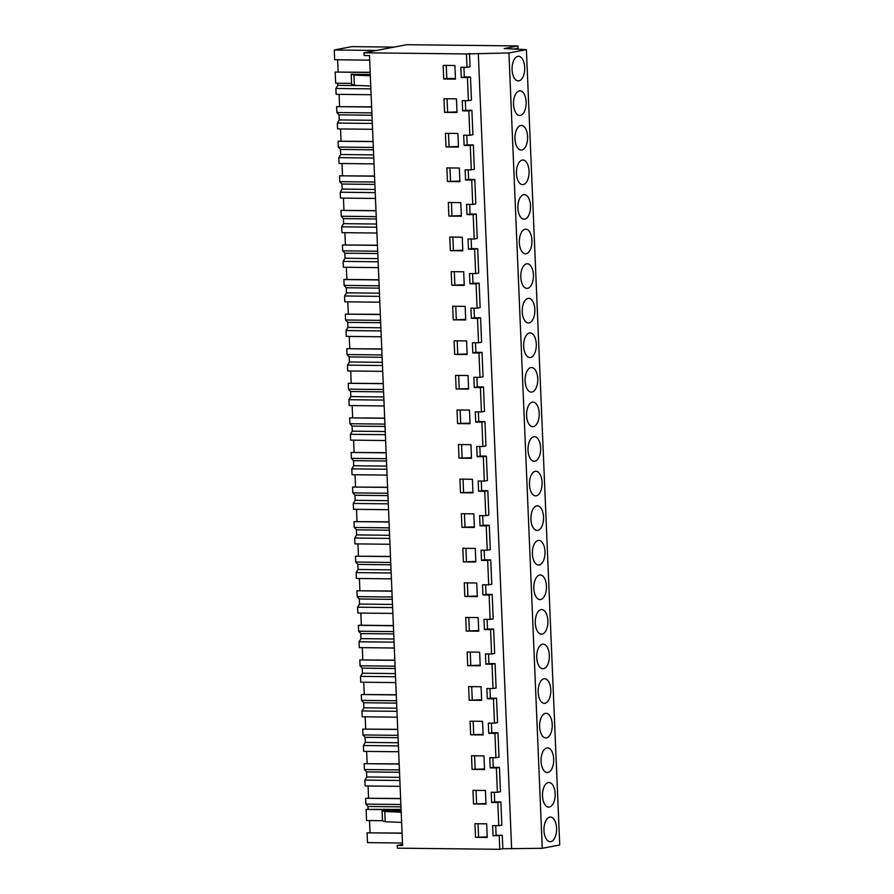 <?xml version="1.0" encoding="UTF-8"?>
<svg xmlns="http://www.w3.org/2000/svg" width="894" height="894" viewBox="0 0 894 894"><rect width="100%" height="100%" fill="white"/><g stroke="black" fill="none" stroke-linecap="round" stroke-linejoin="round"><path stroke-width="1.34" d="M526.398 49.639L559.733 844.998L542.267 848.305L502.841 848.719L502.272 835.309L493.052 835.823L492.616 825.609L498.785 825.676L497.813 802.533L491.655 802.466L491.219 792.252L497.388 792.319L496.36 767.957L490.203 767.89L489.778 757.676L495.935 757.743L494.918 733.371L488.75 733.303L488.325 723.09L494.483 723.157L493.466 698.795L487.308 698.728L486.872 688.514L493.041 688.581L492.013 664.208L485.855 664.141L485.431 653.927L491.588 654.006L490.571 629.633L484.403 629.566L483.978 619.352L490.135 619.419L489.119 595.046L482.95 594.979L482.525 584.765L488.694 584.844L487.666 560.471L481.508 560.404L481.073 550.19L487.241 550.257L486.213 525.884L480.056 525.817L479.631 515.603L485.788 515.682L484.772 491.309L478.603 491.242L478.178 481.028L484.336 481.095L483.319 456.722L477.161 456.655L476.726 446.452L482.894 446.519L481.866 422.147L475.709 422.08L475.284 411.866L481.441 411.933L480.424 387.56L474.256 387.493L473.831 377.29L479.989 377.357L478.972 352.985L472.814 352.918L472.378 342.704L478.547 342.771L477.519 318.409L471.361 318.331L470.937 308.128L477.094 308.195L476.077 283.823L469.909 283.756L469.484 273.542L475.642 273.609L474.625 249.247L468.456 249.169L468.031 238.966L474.2 239.033L473.172 214.661L467.014 214.594L466.579 204.38L472.747 204.447L471.719 180.085L465.562 180.007L465.137 169.804L471.294 169.871L470.278 145.498L464.109 145.431L463.684 135.218L469.853 135.285L468.825 110.923L462.667 110.856L462.232 100.642L468.4 100.709L467.428 77.566L461.27 77.499L460.835 67.285L467.003 67.352L466.433 53.942L364.026 52.802L406.748 44.7L517.961 45.94L504.216 48.544L526.398 49.639L508.932 52.947L466.433 53.942M502.841 848.719L499.768 849.3L499.21 835.89M467.003 67.352L470.065 66.771L469.506 53.361M468.4 100.709L471.462 100.128L470.49 76.985L464.332 76.918L463.93 67.318M469.853 135.285L472.915 134.703L471.887 110.342L465.729 110.275L465.327 100.676M471.294 169.871L474.356 169.29L473.339 144.917L467.182 144.85L466.78 135.251M472.747 204.447L475.809 203.866L474.792 179.504L468.624 179.426L468.221 169.838M474.2 239.033L477.262 238.452L476.234 214.079L470.076 214.012L469.674 204.413M475.642 273.609L478.703 273.028L477.687 248.666L471.529 248.588L471.127 239M477.094 308.195L480.156 307.614L479.139 283.242L472.971 283.174L472.568 273.575M478.547 342.771L481.609 342.19L480.581 317.828L474.423 317.75L474.021 308.162M479.989 377.357L483.062 376.776L482.034 352.404L475.876 352.337L475.474 342.737M481.441 411.933L484.503 411.352L483.486 386.979L477.318 386.912L476.915 377.324M482.894 446.519L485.956 445.938L484.939 421.566L478.771 421.499L478.368 411.899M484.336 481.095L487.409 480.514L486.381 456.141L480.223 456.074L479.821 446.486M485.788 515.682L488.85 515.1L487.833 490.728L481.676 490.661L481.274 481.061M487.241 550.257L490.303 549.676L489.286 525.303L483.118 525.236L482.715 515.648M488.694 584.844L491.756 584.263L490.728 559.89L484.57 559.823L484.168 550.223M490.135 619.419L493.197 618.838L492.181 594.465L486.023 594.398L485.621 584.81M491.588 654.006L494.65 653.425L493.633 629.052L487.465 628.985L487.062 619.386M493.041 688.581L496.103 688L495.075 663.627L488.917 663.56L488.515 653.961M494.483 723.157L497.556 722.576L496.528 698.214L490.37 698.147L489.968 688.548M495.935 757.743L498.997 757.162L497.98 732.789L491.812 732.722L491.409 723.123M497.388 792.319L500.45 791.738L499.433 767.376L493.264 767.309L492.862 757.71M498.785 825.676L501.847 825.095L500.875 801.952L494.717 801.884L494.315 792.285M502.272 835.309L496.114 835.242L495.712 825.643M511.636 848.819L478.301 53.461M499.768 849.3L397.361 848.16L397.249 845.433L402.591 845.5L369.479 55.584L364.149 55.529L364.026 52.802M486.682 823.843L474.949 823.709L475.519 837.332L487.252 837.454L486.682 823.843M476.737 583L464.265 582.866L464.835 596.477L477.307 596.622L476.737 583M481.084 686.748L468.612 686.603L469.182 700.226L481.654 700.36L481.084 686.748M470.065 721.19L470.635 734.801L483.106 734.946L482.536 721.324L470.065 721.19M483.978 755.911L471.507 755.765L472.077 769.388L484.548 769.522L483.978 755.911M473.529 803.963L486.001 804.108L485.431 790.486L472.96 790.352L473.529 803.963L485.978 803.494M475.854 562.035L475.284 548.424L462.813 548.29L463.383 561.901L475.854 562.035M466.288 631.063L478.748 631.198L478.178 617.586L465.707 617.452L466.288 631.063L478.726 630.583M467.16 652.028L467.73 665.639L480.201 665.784L479.631 652.162L467.16 652.028M451.794 285.253L464.265 285.387L463.684 271.776L451.213 271.642L451.794 285.253L464.232 284.773M461.36 513.704L461.93 527.315L474.401 527.46L473.831 513.849L461.36 513.704M465.137 306.363L452.666 306.217L453.236 319.84L465.707 319.974L465.137 306.363M469.484 410.1L457.013 409.966L457.583 423.577L470.054 423.711L469.484 410.1M458.466 444.541L459.035 458.153L471.507 458.298L470.937 444.687L458.466 444.541M472.39 479.262L459.918 479.128L460.488 492.739L472.96 492.873L472.39 479.262M454.118 340.804L454.688 354.415L467.16 354.549L466.59 340.938L454.118 340.804M459.907 181.65L459.337 168.038L446.866 167.893L447.436 181.516L459.907 181.65M448.889 216.091L461.36 216.236L460.79 202.614L448.319 202.48L448.889 216.091L461.338 215.61M449.771 237.055L450.341 250.678L462.813 250.812L462.243 237.201L449.771 237.055M455.571 375.379L456.141 388.991L468.612 389.136L468.043 375.525L455.571 375.379M444.541 112.353L457.013 112.488L456.443 98.876L443.972 98.731L444.541 112.353L456.99 111.873M443.156 65.385L454.901 65.519L455.471 79.13L443.726 78.996L443.156 65.385M457.896 133.452L445.424 133.318L445.994 146.929L458.466 147.074L457.896 133.452M493.052 835.823L496.114 835.242M542.267 848.305L508.932 52.947M500.875 801.952L497.813 802.533M402.546 844.428L397.249 845.433M513.972 49.025L518.062 48.254L517.961 45.94M556.582 828.168A12.315 6.325 -89.4 0 1 550.145 841.679A12.315 6.325 -89.4 0 1 543.977 830.56A12.315 6.325 -89.4 0 1 550.413 817.049A12.315 6.325 -89.4 0 1 556.582 828.168M529.047 171.134A12.315 6.325 -89.4 0 1 522.61 184.645A12.315 6.325 -89.4 0 1 516.441 173.525A12.315 6.325 -89.4 0 1 522.878 160.015A12.315 6.325 -89.4 0 1 529.047 171.134M527.594 136.547A12.315 6.325 -89.4 0 1 521.157 150.058A12.315 6.325 -89.4 0 1 514.989 138.939A12.315 6.325 -89.4 0 1 521.425 125.439A12.315 6.325 -89.4 0 1 527.594 136.547M540.635 447.782A12.315 6.325 -89.4 0 1 534.199 461.282A12.315 6.325 -89.4 0 1 528.03 450.174A12.315 6.325 -89.4 0 1 534.478 436.663A12.315 6.325 -89.4 0 1 540.635 447.782M547.888 620.682A12.315 6.325 -89.4 0 1 541.451 634.192A12.315 6.325 -89.4 0 1 535.282 623.073A12.315 6.325 -89.4 0 1 541.719 609.563A12.315 6.325 -89.4 0 1 547.888 620.682M546.435 586.106A12.315 6.325 -89.4 0 1 539.998 599.606A12.315 6.325 -89.4 0 1 533.83 588.498A12.315 6.325 -89.4 0 1 540.267 574.987A12.315 6.325 -89.4 0 1 546.435 586.106M544.994 551.52A12.315 6.325 -89.4 0 1 538.546 565.03A12.315 6.325 -89.4 0 1 532.388 553.911A12.315 6.325 -89.4 0 1 538.825 540.401A12.315 6.325 -89.4 0 1 544.994 551.52M553.688 759.006A12.315 6.325 -89.4 0 1 547.24 772.517A12.315 6.325 -89.4 0 1 541.082 761.397A12.315 6.325 -89.4 0 1 547.519 747.887A12.315 6.325 -89.4 0 1 553.688 759.006M542.524 795.973A12.315 6.325 -89.4 0 1 548.972 782.474A12.315 6.325 -89.4 0 1 555.129 793.581A12.315 6.325 -89.4 0 1 548.692 807.092A12.315 6.325 -89.4 0 1 542.524 795.973M550.782 689.844A12.315 6.325 -89.4 0 1 544.345 703.354A12.315 6.325 -89.4 0 1 538.177 692.235A12.315 6.325 -89.4 0 1 544.625 678.725A12.315 6.325 -89.4 0 1 550.782 689.844M552.235 724.431A12.315 6.325 -89.4 0 1 545.798 737.93A12.315 6.325 -89.4 0 1 539.63 726.811A12.315 6.325 -89.4 0 1 546.066 713.311A12.315 6.325 -89.4 0 1 552.235 724.431M536.735 657.66A12.315 6.325 -89.4 0 1 543.172 644.149A12.315 6.325 -89.4 0 1 549.341 655.268A12.315 6.325 -89.4 0 1 542.893 668.768A12.315 6.325 -89.4 0 1 536.735 657.66M539.194 413.196A12.315 6.325 -89.4 0 1 532.746 426.706A12.315 6.325 -89.4 0 1 526.588 415.587A12.315 6.325 -89.4 0 1 533.025 402.088A12.315 6.325 -89.4 0 1 539.194 413.196M536.288 344.034A12.315 6.325 -89.4 0 1 529.851 357.544A12.315 6.325 -89.4 0 1 523.683 346.425A12.315 6.325 -89.4 0 1 530.131 332.926A12.315 6.325 -89.4 0 1 536.288 344.034M534.847 309.458A12.315 6.325 -89.4 0 1 528.399 322.957A12.315 6.325 -89.4 0 1 522.241 311.85A12.315 6.325 -89.4 0 1 528.678 298.339A12.315 6.325 -89.4 0 1 534.847 309.458M533.394 274.871A12.315 6.325 -89.4 0 1 526.957 288.382A12.315 6.325 -89.4 0 1 520.789 277.263A12.315 6.325 -89.4 0 1 527.225 263.764A12.315 6.325 -89.4 0 1 533.394 274.871M542.088 482.358A12.315 6.325 -89.4 0 1 535.651 495.868A12.315 6.325 -89.4 0 1 529.483 484.749A12.315 6.325 -89.4 0 1 535.919 471.25A12.315 6.325 -89.4 0 1 542.088 482.358M530.935 519.336A12.315 6.325 -89.4 0 1 537.372 505.825A12.315 6.325 -89.4 0 1 543.541 516.944A12.315 6.325 -89.4 0 1 537.104 530.444A12.315 6.325 -89.4 0 1 530.935 519.336M525.136 381.012A12.315 6.325 -89.4 0 1 531.572 367.501A12.315 6.325 -89.4 0 1 537.741 378.62A12.315 6.325 -89.4 0 1 531.304 392.12A12.315 6.325 -89.4 0 1 525.136 381.012M519.336 242.687A12.315 6.325 -89.4 0 1 525.784 229.177A12.315 6.325 -89.4 0 1 531.941 240.296A12.315 6.325 -89.4 0 1 525.504 253.807A12.315 6.325 -89.4 0 1 519.336 242.687M513.536 104.363A12.315 6.325 -89.4 0 1 519.984 90.853A12.315 6.325 -89.4 0 1 526.141 101.972A12.315 6.325 -89.4 0 1 519.705 115.482A12.315 6.325 -89.4 0 1 513.536 104.363M517.894 208.101A12.315 6.325 -89.4 0 1 524.331 194.601A12.315 6.325 -89.4 0 1 530.5 205.709A12.315 6.325 -89.4 0 1 524.052 219.22A12.315 6.325 -89.4 0 1 517.894 208.101M524.7 67.396A12.315 6.325 -89.4 0 1 518.252 80.896A12.315 6.325 -89.4 0 1 512.094 69.777A12.315 6.325 -89.4 0 1 518.531 56.277A12.315 6.325 -89.4 0 1 524.7 67.396M475.519 837.332L487.23 836.84M478.033 823.743L478.581 836.75M402.077 833.242L367.076 832.85L367.479 842.617L402.49 843.008M382.476 820.703L366.551 820.524L366.093 809.394L401.093 809.785M384.789 811.529L382.051 810.601L382.476 820.815L385.225 821.731L384.789 811.529L401.194 812.188M385.225 821.731L401.618 822.402M401.138 810.925L382.051 810.601M351.577 83.377L335.652 83.198L335.183 72.068L370.183 72.291M337.641 59.786L338.156 71.933M369.68 60.144L334.669 59.753L334.267 49.986L351.934 46.633L394.098 47.103M367.076 832.85L402.065 833.063M369.535 820.558L370.038 832.705M366.093 809.394L401.082 809.383M400.624 798.487L365.624 798.264L365.869 804.108L368.004 806.477L368.116 809.014M368.082 785.982L368.585 798.13M399.171 763.901L364.171 763.688L364.417 769.533L366.551 771.902L366.663 774.428L366.763 776.964L364.864 780.093L365.11 785.949L400.11 786.34M366.629 751.396L367.143 763.543M397.718 729.325L362.729 729.102L362.975 734.946L365.11 737.315L365.322 742.389L363.411 745.518L363.657 751.362L398.657 751.753M365.177 716.82L365.691 728.968M396.277 694.739L361.277 694.526L361.522 700.371L363.657 702.74L363.869 707.802L361.958 710.942L362.204 716.787L397.215 717.178M363.735 682.234L364.238 694.392M394.824 660.163L359.824 659.94L360.07 665.795L362.204 668.153L362.316 670.69L362.416 673.227L360.517 676.356L360.763 682.2L395.763 682.591M362.282 647.658L362.796 659.806M393.371 625.588L359.22 625.197L358.382 625.364L358.617 631.209L360.763 633.578L360.975 638.64L359.064 641.78L359.31 647.625L394.31 648.016M360.83 613.072L361.344 625.23M391.93 591.001L356.929 590.778L357.175 596.633L359.31 598.991L359.522 604.065L357.611 607.194L357.857 613.038L392.868 613.429M359.388 578.496L359.891 590.643M390.477 556.426L355.477 556.202L355.723 562.047L357.857 564.416L357.969 566.952L358.069 569.478L356.17 572.618L356.415 578.463L391.416 578.854M357.935 543.91L358.449 556.068M389.024 521.839L354.024 521.615L354.27 527.471L356.404 529.829L356.516 532.366L356.617 534.903L354.717 538.032L354.963 543.876L389.963 544.267M356.482 509.334L356.997 521.481M387.571 487.264L352.582 487.04L352.828 492.885L354.963 495.254L355.175 500.316L353.264 503.456L353.51 509.301L388.521 509.692M355.041 474.748L355.544 486.906M386.13 452.677L351.13 452.453L351.376 458.309L353.51 460.667L353.622 463.204L353.722 465.74L351.823 468.869L352.068 474.714L387.068 475.105M353.588 440.172L354.091 452.319M384.677 418.101L349.677 417.878L349.923 423.722L352.057 426.092L352.169 428.628L352.27 431.154L350.37 434.294L350.616 440.139L385.616 440.53M352.135 405.585L352.649 417.744M383.224 383.515L348.235 383.302L348.481 389.147L350.616 391.516L350.828 396.578L348.917 399.707L349.163 405.552L384.163 405.943M350.683 371.01L351.197 383.157M381.783 348.939L346.783 348.716L347.028 354.56L349.163 356.929L349.375 361.992L347.475 365.132L347.71 370.976L382.721 371.368M349.241 336.423L349.744 348.582M380.33 314.353L345.33 314.14L345.576 319.985L347.71 322.354L347.822 324.88L347.922 327.416L346.023 330.545L346.269 336.39L381.269 336.781M347.788 301.848L348.302 313.995M378.877 279.777L344.726 279.397L343.888 279.554L344.123 285.398L346.269 287.767L346.481 292.83L344.57 295.97L344.816 301.814L379.816 302.206M346.336 267.272L346.85 279.42M377.436 245.191L342.436 244.978L342.681 250.823L344.816 253.192L345.028 258.254L343.117 261.383L343.363 267.239L378.374 267.619M344.894 232.686L345.397 244.833M375.983 210.615L340.983 210.392L341.229 216.236L343.363 218.605L343.475 221.142L343.575 223.668L341.676 226.808L341.921 232.652L376.922 233.043M343.441 198.11L343.955 210.258M374.53 176.029L339.53 175.816L339.776 181.661L341.921 184.03L342.134 189.092L340.223 192.221L340.469 198.077L375.469 198.457M341.989 163.524L342.503 175.671M373.077 141.453L338.088 141.23L338.334 147.074L340.469 149.443L340.681 154.517L338.77 157.646L339.016 163.49L374.027 163.881M340.547 128.948L341.05 141.096M371.636 106.867L336.636 106.654L336.882 112.499L339.016 114.868L339.128 117.393L339.228 119.93L337.329 123.059L337.574 128.915L372.574 129.306M339.094 94.362L339.597 106.509M337.686 83.22L337.776 85.355L335.876 88.484L336.122 94.328L371.122 94.719M461.27 77.499L464.332 76.918M470.49 76.985L467.428 77.566M443.726 78.996L446.799 78.415L446.251 65.418M455.437 78.516L446.799 78.415M334.267 49.986L376.43 50.455M335.183 72.068L370.194 72.459M370.272 74.526L351.186 74.202L353.935 75.118L370.328 75.778M351.186 74.202L351.621 84.405L354.359 85.332L353.935 75.118M354.359 85.332L370.753 85.992M365.869 804.108L400.87 804.499M364.864 780.093L399.864 780.484M365.624 798.264L400.624 798.655M366.763 776.964L399.73 777.333M368.004 806.477L400.97 806.846M366.551 771.902L399.517 772.271M499.433 767.376L496.36 767.957M491.655 802.466L494.717 801.884M476.044 790.385L476.591 803.382M364.417 769.533L399.428 769.924M363.411 745.518L398.422 745.909M364.171 763.688L399.182 764.079M365.322 742.389L398.288 742.746M365.11 737.315L398.076 737.684M497.98 732.789L494.918 733.371M490.203 767.89L493.264 767.309M472.077 769.388L484.526 768.907M474.602 755.799L475.139 768.806M362.975 734.946L397.975 735.337M361.958 710.942L396.97 711.322M362.729 729.102L397.729 729.493M363.869 707.802L396.835 708.171M363.657 702.74L396.623 703.109M496.528 698.214L493.466 698.795M488.75 733.303L491.812 732.722M470.635 734.801L483.073 734.332M473.149 721.223L473.697 734.22M361.522 700.371L396.523 700.762M360.517 676.356L395.517 676.747M361.277 694.526L396.277 694.917M362.416 673.227L395.383 673.584M362.204 668.153L395.17 668.522M495.075 663.627L492.013 664.208M487.308 698.728L490.37 698.147M469.182 700.226L481.631 699.745M471.697 686.648L472.244 699.644M360.07 665.795L395.081 666.175M359.064 641.78L394.064 642.16M359.824 659.94L394.835 660.331M360.975 638.64L393.941 639.009M360.763 633.578L393.729 633.947M493.633 629.052L490.571 629.633M485.855 664.141L488.917 663.56M467.73 665.639L480.179 665.17M470.255 652.061L470.792 665.058M358.617 631.209L393.628 631.6M357.611 607.194L392.622 607.585M358.382 625.364L393.382 625.755M359.522 604.065L392.488 604.433M359.31 598.991L392.276 599.36M492.181 594.465L489.119 595.046M484.403 629.566L487.465 628.985M468.802 617.486L469.35 630.482M357.175 596.633L392.175 597.013M356.17 572.618L391.17 572.998M356.929 590.778L391.93 591.169M358.069 569.478L391.036 569.847M357.857 564.416L390.823 564.784M490.728 559.89L487.666 560.471M482.95 594.979L486.023 594.398M464.835 596.477L477.273 596.007M467.35 582.899L467.897 595.896M355.723 562.047L390.723 562.438M354.717 538.032L389.717 538.423M355.477 556.202L390.477 556.593M356.617 534.903L389.594 535.271M356.404 529.829L389.382 530.198M489.286 525.303L486.213 525.884M481.508 560.404L484.57 559.823M463.383 561.901L475.832 561.421M465.908 548.324L466.444 561.32M354.27 527.471L389.281 527.851M353.264 503.456L388.275 503.847M354.024 521.615L389.035 522.007M355.175 500.316L388.141 500.685M354.963 495.254L387.929 495.622M487.833 490.728L484.772 491.309M480.056 525.817L483.118 525.236M461.93 527.315L474.379 526.845M464.455 513.737L465.003 526.734M352.828 492.885L387.828 493.276M351.823 468.869L386.823 469.261M352.582 487.04L387.583 487.431M353.722 465.74L386.689 466.109M353.51 460.667L386.476 461.036M486.381 456.141L483.319 456.722M478.603 491.242L481.676 490.661M460.488 492.739L472.926 492.259M463.003 479.162L463.55 492.158M351.376 458.309L386.376 458.7M350.37 434.294L385.37 434.685M351.13 452.453L386.13 452.845M352.27 431.154L385.236 431.523M352.057 426.092L385.023 426.46M484.939 421.566L481.866 422.147M477.161 456.655L480.223 456.074M459.035 458.153L471.484 457.683M461.55 444.575L462.097 457.572M349.923 423.722L384.934 424.114M348.917 399.707L383.928 400.099M349.677 417.878L384.688 418.269M350.828 396.578L383.794 396.947M350.616 391.516L383.582 391.874M483.486 386.979L480.424 387.56M475.709 422.08L478.771 421.499M457.583 423.577L470.032 423.097M460.108 410L460.656 422.996M348.481 389.147L383.481 389.538M347.475 365.132L382.476 365.523M348.235 383.302L383.235 383.682M349.375 361.992L382.341 362.361M349.163 356.929L382.129 357.298M482.034 352.404L478.972 352.985M474.256 387.493L477.318 386.912M456.141 388.991L468.579 388.521M458.656 375.413L459.203 388.409M347.028 354.56L382.029 354.952M346.023 330.545L381.023 330.936M346.783 348.716L381.783 349.107M347.922 327.416L380.889 327.785M347.71 322.354L380.676 322.712M480.581 317.828L477.519 318.409M472.814 352.918L475.876 352.337M454.688 354.415L467.137 353.935M457.203 340.837L457.75 353.834M345.576 319.985L380.587 320.376M344.57 295.97L379.57 296.361M345.33 314.14L380.341 314.52M346.481 292.83L379.447 293.198M346.269 287.767L379.235 288.136M479.139 283.242L476.077 283.823M471.361 318.331L474.423 317.75M453.236 319.84L465.685 319.359M455.761 306.251L456.298 319.259M344.123 285.398L379.134 285.789M343.117 261.383L378.128 261.774M343.888 279.554L378.888 279.945M345.028 258.254L377.994 258.623M344.816 253.192L377.782 253.55M477.687 248.666L474.625 249.247M469.909 283.756L472.971 283.174M454.308 271.675L454.856 284.672M342.681 250.823L377.681 251.214M341.676 226.808L376.676 227.199M342.436 244.978L377.436 245.358M343.575 223.668L376.542 224.036M343.363 218.605L376.329 218.974M476.234 214.079L473.172 214.661M468.456 249.169L471.529 248.588M450.341 250.678L462.79 250.197M452.856 237.089L453.403 250.096M341.229 216.236L376.229 216.627M340.223 192.221L375.223 192.612M340.983 210.392L375.994 210.783M342.134 189.092L375.1 189.461M341.921 184.03L374.888 184.399M474.792 179.504L471.719 180.085M467.014 214.594L470.076 214.012M451.414 202.513L451.951 215.51M339.776 181.661L374.787 182.052M338.77 157.646L373.781 158.037M339.53 175.816L374.541 176.207M340.681 154.517L373.647 154.874M340.469 149.443L373.435 149.812M473.339 144.917L470.278 145.498M465.562 180.007L468.624 179.426M447.436 181.516L459.885 181.035M449.961 167.927L450.509 180.934M338.334 147.074L373.334 147.465M337.329 123.059L372.329 123.45M338.088 141.23L373.089 141.621M339.228 119.93L372.195 120.299M339.016 114.868L371.982 115.237M471.887 110.342L468.825 110.923M464.109 145.431L467.182 144.85M445.994 146.929L458.432 146.46M448.509 133.351L449.056 146.348M336.882 112.499L371.882 112.89M335.876 88.484L370.876 88.875M336.636 106.654L371.636 107.045M337.776 85.355L361.377 85.612M462.667 110.856L465.729 110.275M447.056 98.765L447.603 111.772"/></g></svg>
